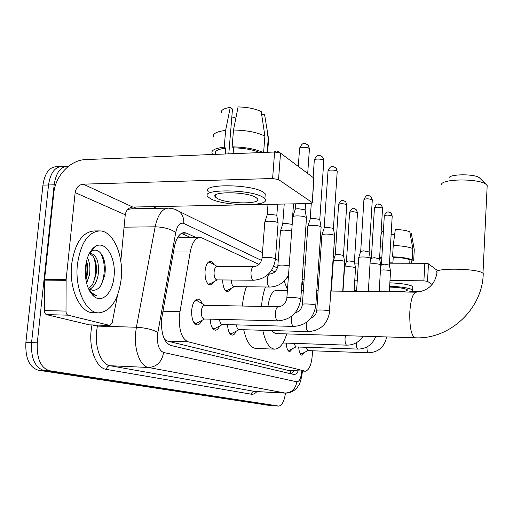 <?xml version="1.0" encoding="UTF-8"?>
<svg xmlns="http://www.w3.org/2000/svg" width="513" height="513" viewBox="0 0 513 513"><rect width="100%" height="100%" fill="white"/><g stroke="black" fill="none" stroke-linecap="round" stroke-linejoin="round"><path stroke-width="0.77" d="M213.831 281.778L212.106 284.221L210.093 285.029C206.521 283.894 204.841 279.232 205.053 271.063C205.796 264.894 207.579 261.636 210.388 261.29L212.292 262.181L213.915 264.561M214.857 305.485L217.14 305.53M201.756 320.484C200.493 323.414 198.948 324.902 197.133 324.928C193.247 323.78 191.432 318.855 191.682 310.147C192.555 303.183 194.607 299.483 197.838 299.053C199.621 299.207 201.064 300.753 202.167 303.683M259.046 264.419L201.962 237.936L200.038 237.455C195.421 237.743 192.157 242.591 190.233 251.992L179.326 315.623C178.793 330.051 181.711 338.779 188.085 341.805L305.389 371.22C309.583 369.976 311.942 363.576 312.462 352.008L312.475 350.777M199.563 237.461L179.813 237.602L177.216 238.167M164.455 339.324L167.527 341.1L288.178 370.418L305.389 371.22M303.715 285.145L301.811 284.26M288.306 277.995L287.133 277.45M274.974 271.813L271.634 270.261M230.844 288.518L229.253 290.807L227.406 291.564C224.457 290.781 222.873 286.914 222.661 279.957M219.59 326.018C218.41 328.769 216.986 330.167 215.325 330.192C212.363 329.564 210.657 325.89 210.208 319.157M236.211 331.154C235.108 333.751 233.793 335.066 232.267 335.092C229.542 334.514 227.964 331.026 227.528 324.633M292.737 348.532L289.781 351.713C287.774 351.277 286.581 348.41 286.203 343.107M304.812 352.219L302.048 355.259C300.176 354.849 299.053 352.104 298.694 347.025M274.724 405.854L43.804 370.457C34.967 367.565 30.889 358.286 31.569 342.613L48.543 184.969C50.345 173.144 54.75 166.994 61.765 166.513C54.75 166.994 50.345 173.144 48.543 184.969L31.569 342.613C30.889 358.286 34.967 367.565 43.804 370.457L274.436 405.821L278.758 406.084L49.447 370.732C40.662 367.834 36.609 358.536 37.289 342.825L54.173 184.802C55.968 172.945 60.348 166.783 67.318 166.308L68.306 166.411M274.59 405.841L270.409 405.591L38.193 370.187C29.305 367.295 25.201 358.036 25.881 342.402L42.938 185.135C44.746 173.336 49.184 167.2 56.238 166.719L60.521 166.558M195.928 237.487L186.379 233.094L184.359 232.594C179.646 232.876 176.305 237.673 174.349 246.977L161.55 319.323C161.005 333.732 164.025 342.428 170.605 345.403L294.071 374.535C295.571 374.528 296.956 373.323 298.226 370.905M285.491 393.125C284.247 401.23 282.003 405.552 278.758 406.084M153.041 206.643L156.612 208.355M293.853 370.713L291.192 373.906M181.461 233.338L190.663 237.525M121.203 278.873C118.375 300.028 110.904 311.359 98.797 312.866C85.883 313.251 74.571 288.755 77.418 264.419C80.644 243.047 88.121 231.87 99.849 230.895C113.347 230.978 123.787 255.583 121.203 278.873M98.797 312.866L93.174 312.731C80.163 313.11 68.774 288.678 71.64 264.4C74.885 243.079 82.413 231.927 94.219 230.953L98.643 230.908M85.504 267.087C86.691 257.359 89.756 250.626 94.706 246.881C104.941 239.167 116.329 257.455 114.033 276.507C112.751 292.583 102.44 303.446 94.071 296.508C87.531 290.467 84.671 280.662 85.504 267.087M92.738 290.32L93.667 290.262C96.559 290.063 99.086 288.306 101.241 284.991L104.78 275.308C106.005 266.67 104.883 259.629 101.433 254.166C98.496 250.107 95.251 249.119 91.692 251.203L89.365 253.332M88.634 288.62L92.744 284.035L95.969 275.006C97.079 267.132 96.136 260.905 93.129 256.34L89.544 253.544M89.653 289.358C93.93 286.882 96.765 282.099 98.156 275.026C99.368 262.541 96.931 255.333 90.839 253.396L89.204 253.646M85.921 279.97L87.261 274.936C88.095 269.915 87.864 265.221 86.575 260.854M86.607 283.24L89.435 274.955C90.461 268.171 89.807 262.457 87.466 257.802M88.634 289.108L89.333 289.486M93.667 290.262L92.68 290.313L88.877 288.819L91.526 292.743L89.14 290.159M89.666 291.14L92.443 294.096L96.963 295.988L91.526 292.743M92.815 295.398L93.225 295.251M85.793 279.187C87.159 273.532 87.338 267.767 86.331 261.886M93.283 283.086C96.194 274.417 96.386 265.888 93.873 257.5M101.362 284.805C105.498 273.076 105.28 262.541 100.708 253.204M91.256 293.596L92.827 294.667M89.884 324.87L109.833 325.441L68.005 315.168L46.516 314.629C45.24 314.155 44.554 312.808 44.464 310.583L44.58 279.38L53.788 193.151C55.34 175.779 70.364 159.87 85.729 159.575L274.609 152.015L280.521 153.124L278.54 179.563L272.608 178.511L83.202 184.161C78.784 184.789 76.097 187.598 75.148 192.587L66.126 279.598L65.997 311.09C66.087 313.334 66.754 314.693 68.005 315.168M89.39 324.857L46.516 314.629M248.799 204.745L309.608 203.533C311.59 203.456 312.475 203.161 312.263 202.648L313.77 178.005L280.521 153.124M313.77 178.005L313.937 178.595M312.064 202.462L278.54 179.563M215.556 195.049L215.402 197.024L217.114 198.364C226.47 204.148 262.553 204.488 257.327 198.653L255.923 197.486C247.228 191.503 209.541 191.157 215.402 197.024M247.381 204.77L132.764 207.047C128.609 207.585 126.108 210.157 125.262 214.761L120.799 261.181M109.833 325.441L112.2 322.696L117.503 295.308M228.804 153.849L232.485 109.057L230.279 107.371L225.63 130.398L224.245 147.16L225.733 148.167C217.531 149.206 214.171 151.143 215.646 153.983M215.184 195.511L215.518 195.62M265.054 196.505L265.259 193.863L263.425 192.279C251.793 183.955 200.153 183.539 208.265 191.689M210.253 198.518C223.129 206.341 271.826 206.803 264.875 198.877L263.034 197.319C251.383 189.143 199.711 188.662 207.842 196.659L210.253 198.518M224.245 147.16C214.581 148.315 210.606 150.54 212.305 153.836L212.824 154.484M225.63 130.398C216.531 131.559 212.465 133.752 213.427 136.984M268.37 142.287L268.607 139.177L264.554 114.303L261.662 114.463M267.158 152.31L268.209 138.606M230.279 107.371C223.642 108.429 220.667 110.269 221.353 112.886M264.881 116.483L264.554 114.303M231.838 116.906L235.871 118.073M259.924 152.598C253.185 149.713 244.406 148.129 233.595 147.834L232.126 146.827L233.498 130.007L238.09 106.916C247.689 107.179 255.403 108.743 261.232 111.616L264.894 136.086L263.631 152.451M233.12 153.676L233.595 147.834M225.733 148.167L225.252 153.99M263.143 152.47C255.346 149.001 245.002 147.116 232.126 146.827M264.894 136.086C257.205 132.309 246.74 130.289 233.498 130.007M487.119 187.085L487.183 185.584L485.888 184.231C478.789 178.473 442.636 178.652 441.462 184.347M271.268 330.532L275.372 333.572L415.209 337.785C449.516 339.677 482.675 308.98 483.24 273.583L483.195 274.609M286.735 333.918C283.631 343.813 279.617 348.891 274.692 349.148C269.376 348.584 265.394 342.299 262.746 330.289M274.692 349.148L256.09 348.474C250.588 347.91 246.458 341.664 243.707 329.737M287.402 290.454L276.417 290.307C272.275 290.8 269.44 296.213 267.914 306.537M261.489 306.408C262.085 299.015 263.387 292.551 265.401 287.011M284.151 281.079L287.466 289.621M242.399 306.03C243.008 298.694 244.355 292.282 246.432 286.78M448.926 177.889C449.895 173.901 474.467 173.747 479.392 177.754L480.117 178.415M193.67 322.228L195.825 323.357L197.729 322.651M278.476 306.761L204.54 305.286C202.84 305.517 201.769 307.486 201.32 311.173C201.186 315.777 202.135 318.387 204.168 319.003L278.136 320.849M292.654 217.159C292.481 216.415 293.955 215.999 297.072 215.896C301.208 215.935 304.228 216.428 306.133 217.384L306.46 218.217M292.827 216.64L295.129 209.657C295.013 209.105 296.078 208.791 298.322 208.714L304.85 209.798L305.139 210.362M198.198 301.311L196.453 300.567L194.183 301.593M212.196 327.73L214.062 328.673L215.742 328.057M219.526 319.387C219.872 322.536 220.75 324.235 222.161 324.492L293.885 326.422M307.781 226.483C307.64 225.791 309.089 225.399 312.135 225.316C316.136 225.367 319.028 225.829 320.811 226.714L321.106 227.458M307.935 226.021L310.153 219.243C310.057 218.73 311.102 218.435 313.296 218.371L319.554 219.391L319.804 219.891M229.42 332.834L231.042 333.617L232.53 333.084M236.487 324.876C236.833 327.801 237.641 329.372 238.917 329.596L308.525 331.603M321.843 235.153C321.722 234.499 323.152 234.14 326.127 234.069C330 234.127 332.777 234.563 334.45 235.39L334.713 236.051M321.978 234.736L324.12 228.157C324.036 227.669 325.069 227.4 327.217 227.342L333.213 228.311L333.444 228.76M358.645 257.827C358.581 257.289 359.94 257 362.729 256.962C366.263 257.032 368.732 257.404 370.142 258.084L370.335 258.565M358.741 257.526L360.671 251.479L363.627 250.825L369.136 251.973M287.748 350.033L288.678 350.411L289.64 350.084M293.962 343.37L295.757 346.923L358.01 349.096M370.008 263.945L373.413 263.644C376.85 263.72 379.229 264.073 380.563 264.708L380.742 265.144M370.117 262.181L371.354 258.289L374.259 257.686L379.562 258.757M300.156 353.675L301.843 353.701M306.203 347.288L307.871 350.61L368.52 352.809M380.447 270.127L383.455 269.921C386.796 269.998 389.098 270.338 390.361 270.941L390.521 271.332M380.627 267.126L381.396 264.695L384.25 264.131L389.367 265.138M208.233 284.183L210.606 283.567M253.794 266.67L217.05 266.516C215.479 266.715 214.492 268.555 214.081 272.031C213.959 276.629 214.896 279.252 216.884 279.906L253.384 280.22C251.659 279.284 250.87 276.635 251.004 272.268C251.396 268.741 252.325 266.875 253.794 266.67C258.231 266.17 260.976 263.393 262.028 258.34C260.38 256.898 272.384 257.186 275.019 258.655L275.41 259.354M264.721 222.328C264.548 221.642 265.914 221.257 268.831 221.174C272.801 221.218 275.757 221.687 277.7 222.591L278.084 223.418M264.881 221.834L267.145 215.069C267.029 214.562 268.017 214.274 270.114 214.203L276.507 215.242L276.828 215.806M210.599 262.656L208.361 262.111M225.688 290.762L227.746 290.211M231.376 280.04C231.478 283.984 232.363 286.177 234.011 286.626L269.479 287.03C267.876 286.151 267.138 283.612 267.267 279.399C267.639 275.981 268.511 274.166 269.883 273.961C274.199 273.493 276.853 270.819 277.847 265.952C278.989 264.811 282.766 264.779 289.185 265.849M280.374 231.183C280.226 230.542 281.579 230.183 284.433 230.113L291.711 230.965M280.521 230.747L282.701 224.168C282.599 223.694 283.574 223.424 285.632 223.367L291.762 224.348L292.044 224.854M333.27 261.098C333.2 260.598 334.476 260.328 337.105 260.303C340.523 260.373 342.953 260.732 344.396 261.38L344.627 261.867M333.36 260.816L335.265 254.923L338.035 254.326L343.486 255.448M344.505 267.453C344.447 266.978 345.704 266.728 348.282 266.709C351.604 266.779 353.951 267.126 355.317 267.735L355.535 268.177M344.582 267.196L346.429 261.457L349.161 260.899L354.412 261.951M303.311 262.951L305.273 262.951M318.682 262.989L319.99 262.996M344.55 263.06L345.909 263.066M354.624 263.092L358.343 263.098M380.402 263.163L381.505 263.169M389.463 263.188L424.828 263.284L428.451 263.842L427.528 281.355L423.898 280.829L389.989 280.515M437.153 270.351L428.451 263.842M432.132 284.497L427.528 281.355M357.272 280.213L354.778 280.194M318.842 279.861L317.528 279.848M304.1 279.726L302.131 279.707M421.282 291.531L411.471 291.397M356.618 290.679L354.117 290.647M318.143 290.172L316.829 290.159M389.373 291.224C400.711 292.044 406.751 291.615 407.502 289.922L407.085 289.569C404.013 288.178 398.191 287.351 389.611 287.088M411.388 261.438L411.42 260.861L413.658 260.867L414.273 249.69L411.272 233.03L410.015 233.037M411.291 263.252L411.42 260.861M412.779 287.415L412.272 286.241C408.489 284.42 401.012 283.285 389.854 282.836M408.072 292.07C411.612 291.628 413.132 290.967 412.632 290.101L412.086 289.633C408.297 287.844 400.82 286.722 389.656 286.267M381.819 257.795L379.562 258.405M381.858 257.167L379.62 257.52M382.525 245.913L380.287 246.298M383.442 230.497L381.871 231.979L380.96 235.012M391.143 234.294L394.638 234.717M412.805 248.574C408.739 246.862 402.218 245.83 393.234 245.483L395.331 229.446C401.833 229.721 406.655 230.517 409.797 231.831L412.805 248.574L412.183 259.802L409.932 259.796L409.746 263.246M409.932 259.796C406.379 258.424 400.813 257.571 393.227 257.244L392.58 256.801L393.234 245.483M389.482 262.848L392.9 262.906L393.227 257.244M412.183 259.802C408.111 258.161 401.576 257.167 392.58 256.801M162.82 311.231L179.845 311.609M179.967 234.447L180.05 237.602M290.698 370.572L290.101 373.65M167.527 341.1L188.085 341.805M173.445 252.018L190.233 251.992M288.178 370.418L304.889 371.149M270.409 405.591L278.469 406.059M38.193 370.187L49.447 370.732M25.881 342.402L37.289 342.825M42.938 185.135L54.173 184.802M293.545 370.7L293.5 371.341M261.572 260.431L183.769 223.431C180.031 222.238 177.351 225.271 175.728 232.524L157.414 335.053C157.036 344.723 159.088 350.533 163.576 352.482L296.777 381.819C299.393 381.666 301.073 378.081 301.804 371.079L301.804 371.066M302.484 371.091L302.471 371.309C301.259 379.748 299.765 384.737 297.995 386.276C297.008 388.11 292.904 393.061 285.51 393.125L148.43 367.468C140.203 366.378 133.867 349.667 135.644 332.674L136.4 327.236L97.367 326.095L96.579 331.449C94.725 348.167 101.401 364.628 110.051 365.724L255.243 391.522M256.866 391.605C255.102 393.631 253.281 394.503 251.402 394.215L106.371 369.398C106.794 367.09 108.025 365.865 110.051 365.724L148.43 367.468C156.831 366.904 161.884 361.909 163.576 352.482M106.371 369.398C96.585 368.238 88.98 349.712 91.09 330.853L91.962 324.953M133.553 207.034L137.221 208.727M157.773 332.353C152.476 329.487 145.352 327.788 136.4 327.236L155.138 226.81L124.069 227.176M175.728 232.524C170.726 228.99 163.859 227.086 155.138 226.81C157.792 214.665 162.294 208.438 168.642 208.124L173.984 208.926L178.883 211.266L175.792 209.593M167.777 208.143L131.187 208.842L127.596 209.535M97.566 325.114L97.367 326.095L92.244 324.96M296.777 381.819C295.603 388.95 291.673 392.701 284.997 393.067L254.281 391.445C252.653 391.534 251.697 392.458 251.402 394.215M301.958 284.33L301.849 283.753M277.418 267.966L273.756 266.228M132.412 208.817L131.591 207.181M183.769 223.431C184.077 218.243 182.448 214.19 178.883 211.266L262.464 252.569M181.839 233.139L186.379 233.094M132.764 207.047L83.202 184.161M125.262 214.761L75.148 192.587M44.58 279.38L66.126 279.598M272.608 178.511L274.609 152.015M66.087 280.342L44.535 280.117M44.464 310.583L65.997 311.09M487.183 185.584L482.977 273.294C478.494 268.273 431.824 267.632 437.044 272.576C434.928 284.465 427.964 290.999 416.146 292.179C412.894 292.942 410.791 299.47 409.829 311.757C409.451 325.967 411.028 334.591 414.562 337.625L415.209 337.785M298.284 166.417L299.573 148.558C298.393 146.891 307.396 146.814 309.185 148.481L309.41 149.257M307.172 144.397L308.428 145.57L309.185 148.481M306.498 217.698L300.785 298.855L300.413 298.643C297.816 297.386 285.087 296.982 286.844 298.2C285.799 303.459 282.952 306.306 278.29 306.742C276.802 306.986 275.853 309.012 275.449 312.808C275.314 317.355 276.09 320.035 277.783 320.843L277.937 320.862C290.993 319.811 298.604 312.481 300.785 298.855L300.759 299.188M313.103 177.511L314.302 160.274C313.206 158.722 321.946 158.664 323.607 160.216L323.806 160.909M321.645 156.266L322.863 157.401L323.607 160.216M291.826 316.104L291.435 318.714C291.301 323.087 292.025 325.659 293.596 326.422L293.725 326.435C306.357 325.447 313.712 318.393 315.796 305.261L315.777 305.556M295.257 312.75C299.278 311.744 301.644 309.031 302.349 304.626C300.714 303.491 313.058 303.901 315.463 305.068L315.796 305.261L321.132 226.996M324.165 227.894L328.012 171.169C326.98 169.72 335.47 169.681 337.015 171.13L337.195 171.752M335.098 167.302L336.284 168.405L337.015 171.13M306.498 322.376L306.274 324.197C306.152 328.416 306.819 330.885 308.281 331.597L308.396 331.61C320.625 330.68 327.743 323.883 329.744 311.205L329.724 311.474M310.833 318.201C314.277 316.887 316.252 314.347 316.752 310.596C315.226 309.538 327.211 309.948 329.442 311.038L334.739 235.64M360.71 251.293L363.922 199.717C365.609 198.525 368.347 198.531 372.143 199.73L372.278 200.179M370.36 196.222L371.457 197.242L372.143 199.73M345.48 335.682L345.044 338.516C344.941 342.331 345.486 344.537 346.679 345.14L346.826 345.14M371.386 258.122L374.426 208.066C376.093 206.951 378.761 206.957 382.416 208.092L382.538 208.502M380.672 204.681L381.749 205.675L382.416 208.092M356.349 342.755C356.259 346.422 356.772 348.532 357.882 349.09L357.946 349.096C366.385 348.904 372.323 344.742 375.76 336.599M381.422 264.541L384.301 215.915C385.962 214.87 388.553 214.883 392.073 215.96L392.189 216.326M390.374 212.639L391.419 213.607L392.073 215.96M366.955 346.961C366.923 350.379 367.404 352.322 368.411 352.803L368.469 352.809C378.402 352.271 384.474 346.98 386.68 336.926M278.905 151.784L280.169 152.906M293.923 163.031L295.071 164.013M335.297 254.749L338.606 204.52C340.19 203.411 342.844 203.424 346.564 204.572L346.724 205.02M344.742 201.083L345.749 201.923L346.564 204.572M332.751 291.063L337.881 291.134M346.461 261.297L349.597 212.51C351.168 211.465 353.746 211.484 357.33 212.568L357.484 212.978M355.554 209.176L356.535 209.997L357.33 212.568M423.898 280.829L424.828 263.284M293.455 370.694L293.07 372.021M66.081 166.353L61.765 166.513M285.51 393.125L254.826 391.502M302.83 284.734L302.08 280.431M278.264 260.38L275.487 259.007M183.853 232.601L184.359 232.594M91.692 251.203L94.706 246.881M90.839 253.396L90.468 253.396M92.443 294.096L94.071 296.508M312.263 202.648L313.969 178.21M110.071 325.479L89.628 324.889M265.259 193.863L264.875 198.877M268.607 139.177L267.606 152.29M267.51 133.925L268.254 138.664M301.362 290.64L303.33 290.672M316.777 290.852L318.098 290.865M331.077 291.044L416.146 292.179M479.392 177.754L485.888 184.231M299.611 148.065C303.228 141.235 303.747 144.595 304.53 143.621C304.773 143.069 306.069 143.717 308.428 145.57L309.442 148.77L307.697 173.465M195.825 323.357L194.408 323.318M204.488 319.009L196.601 323.261M305.568 203.616L305.113 210.035M196.453 300.567L194.966 300.541M204.841 305.293L197.216 300.721M286.87 297.861L292.699 217.243M305.068 209.977L306.428 217.615M295.591 203.815L295.193 209.33M314.334 159.838C317.598 153.419 318.24 156.414 318.919 155.522C319.124 154.958 320.439 155.586 322.863 157.401L323.831 160.479L319.785 219.609M214.062 328.673L212.792 328.634M222.45 324.498L214.755 328.583M302.375 304.324L307.826 226.554M319.74 219.551L321.074 226.926M311.295 203.379L310.205 218.955M328.038 170.784C331.167 164.57 331.828 167.443 332.437 166.59C332.616 166.039 333.899 166.642 336.284 168.405L337.221 171.368L333.424 228.503M231.042 333.617L229.907 333.585M239.173 329.603L231.664 333.54M316.771 310.327L321.882 235.21M333.386 228.452L334.688 235.576M363.941 199.442C367.218 193.292 367.539 196.517 368.174 195.581C368.315 195.126 369.405 195.684 371.457 197.242L372.297 199.903L369.123 251.787M282.887 342.998L346.75 345.146C353.604 345.159 359.074 342.184 363.159 336.214M368.328 291.538L370.354 258.27M356.573 291.384L358.67 257.872M369.097 251.755L370.315 258.225M374.439 207.816C377.645 201.801 377.946 204.988 378.556 204.065C378.652 203.61 379.716 204.148 381.749 205.675L382.551 208.252L379.556 258.597M288.678 350.411L287.953 350.385M295.924 346.923L289.101 350.353M379.165 291.685L380.755 264.881M379.53 258.558L380.723 264.836M384.32 215.691C387.302 209.932 387.732 212.895 388.373 212.036C388.488 211.619 389.502 212.138 391.419 213.607L392.201 216.101L389.361 264.99M300.971 353.996L300.329 353.97M308.024 350.616L301.362 353.938M389.335 291.82L390.54 271.095M389.335 264.958L390.508 271.056M273.66 152.053C277.648 150.828 275.738 150.123 280.047 152.746L280.188 152.919M208.778 284.273L208.329 284.266M217.204 279.906L209.496 284.183M253.627 280.258C266.074 279.078 273.346 271.973 275.443 258.943L278.117 222.931M277.661 204.168L276.815 215.498M208.881 262.028L208.451 262.028M217.32 266.516L209.766 262.175M262.06 257.924L264.766 222.398M276.77 215.441L278.059 222.86M267.998 204.36L267.209 214.755M293.391 162.756L295.084 164.019M226.13 290.826L225.752 290.82M234.294 286.632L226.772 290.749M293.532 203.853L292.032 224.579M268.626 273.955L269.883 273.961M288.518 275.032C284.228 282.81 277.95 286.818 269.697 287.062M277.873 265.587L280.412 231.248M291.993 224.527L292.121 225.265M284.215 204.039L282.753 223.892M338.625 204.257C341.844 198.274 342.139 201.442 342.767 200.525C342.973 200.185 343.966 200.654 345.749 201.923L346.743 204.758L343.473 255.269M342.735 291.198L344.646 261.585M331.321 291.044L333.296 261.143M343.447 255.237L344.608 261.54M349.61 212.273C352.617 206.521 353.047 209.49 353.701 208.637C353.88 208.323 354.829 208.772 356.535 209.997L357.497 212.741L354.4 261.79M354.073 291.352L355.547 267.921M342.998 291.198L344.531 267.491M354.374 261.758L355.515 267.882M412.818 286.716L412.632 290.101"/></g></svg>
